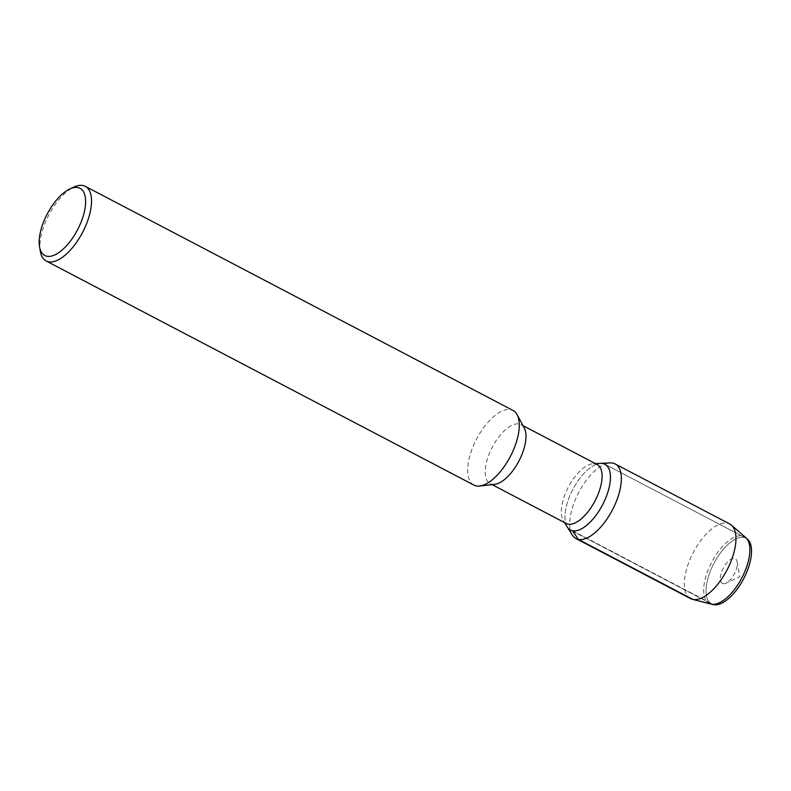 <?xml version="1.0" encoding="UTF-8"?>
<svg xmlns="http://www.w3.org/2000/svg" width="791" height="791" viewBox="0 0 791 791"><rect width="100%" height="100%" fill="white"/><g stroke="black" fill="none" stroke-linecap="round" stroke-linejoin="round"><path stroke-width="0.59" stroke-dasharray="3.96 2.97" d="M723.112 583.649A13.902 6.269 117.7 0 1 724.635 565.763A13.902 6.269 117.7 0 1 737.172 561.897A13.902 6.269 117.7 0 1 726.029 583.155A13.902 6.269 117.7 0 1 723.112 583.649M572.526 530.741L713.62 604.67A37.118 16.74 117.7 0 1 711.564 603.938A37.118 16.74 117.7 0 1 713.986 563.261A37.118 16.74 117.7 0 1 746.051 538.187A37.118 16.74 117.7 0 1 746.763 538.622A37.118 16.74 117.7 0 0 746.051 538.187A37.118 16.74 117.7 0 0 713.986 563.261A37.118 16.74 117.7 0 0 711.564 603.938L570.469 530.01L711.574 603.938A37.118 16.74 117.7 0 0 713.433 604.631M494.691 484.349A33.291 15.009 117.7 0 1 491.992 484.25A33.291 15.009 117.7 0 1 490.143 483.598A33.291 15.009 117.7 0 1 492.318 447.123A33.291 15.009 117.7 0 1 521.061 424.648A33.291 15.009 117.7 0 1 524.245 427.941M566.247 523.474A33.291 15.009 117.7 0 1 563.37 520.725A33.291 15.009 117.7 0 1 568.393 487.048A33.291 15.009 117.7 0 1 593.21 463.704A33.291 15.009 117.7 0 1 597.165 464.515M473.918 485.091A42.131 18.994 117.7 0 1 476.666 438.916A42.131 18.994 117.7 0 1 513.052 410.46M40.341 251.409A42.131 18.994 117.7 0 1 74.107 186.983M567.256 526.944A37.118 16.74 117.7 0 1 572.852 489.392A37.118 16.74 117.7 0 1 600.537 463.358A37.118 16.74 117.7 0 0 572.852 489.392A37.118 16.74 117.7 0 0 567.256 526.944M710.99 604.067A37.711 17.006 117.7 0 1 711.742 562.114A37.711 17.006 117.7 0 1 745.804 537.643M690.583 598.609A42.131 18.994 117.7 0 1 693.331 552.434A42.131 18.994 117.7 0 1 729.727 523.978M572.338 535.082A42.131 18.994 117.7 0 1 578.696 492.457A42.131 18.994 117.7 0 1 610.118 462.913M737.172 561.897L739.793 576.817L726.029 583.155M490.143 483.608L492.131 484.646M521.042 424.629L523.019 425.667M564.527 522.574L563.37 520.725M595.415 463.605L593.24 463.704M604.927 464.248L746.022 538.177L604.927 464.248"/><path stroke-width="1.19" d="M729.727 523.978A42.131 18.994 117.7 0 1 731.378 525.115L745.794 537.633A37.711 17.006 117.7 0 1 745.953 537.781L747.653 539.324A37.118 16.74 117.7 0 0 746.763 538.622A37.118 16.74 117.7 0 1 744.282 577.539A37.118 16.74 117.7 0 1 713.62 604.67A37.118 16.74 117.7 0 1 713.433 604.631L711.198 604.116A37.711 17.006 117.7 0 1 710.99 604.067L692.481 599.331A42.131 18.994 117.7 0 1 690.583 598.609L575.986 538.562A42.131 18.994 117.7 0 1 572.338 535.082L564.527 522.574M513.052 410.46A42.131 18.994 117.7 0 1 517.077 414.632L524.245 427.941A33.291 15.009 117.7 0 1 518.896 461.074A33.291 15.009 117.7 0 1 494.691 484.349L479.672 486.04A42.131 18.994 117.7 0 1 476.251 485.911A42.131 18.994 117.7 0 1 473.918 485.091L46.165 260.981A42.131 18.994 117.7 0 1 40.341 251.409L39.55 246.891A37.919 17.095 117.7 0 1 69.934 188.911A37.919 17.095 117.7 0 1 82.412 218.563A37.919 17.095 117.7 0 1 46.887 256.244A37.919 17.095 117.7 0 1 39.55 246.891M523.019 425.667L597.146 464.505A33.291 15.009 117.7 0 1 595.949 499.062A33.291 15.009 117.7 0 1 568.086 524.126A33.291 15.009 117.7 0 1 566.247 523.474L492.131 484.646M517.077 414.632A42.131 18.994 117.7 0 1 510.304 456.575A42.131 18.994 117.7 0 1 479.682 486.04M69.924 188.911L74.097 186.992A42.131 18.994 117.7 0 1 85.299 186.35A42.131 18.994 117.7 0 1 83.757 230.072A42.131 18.994 117.7 0 1 48.498 261.801A42.131 18.994 117.7 0 1 46.165 260.981M572.526 530.741A37.118 16.74 117.7 0 0 603.592 502.789A37.118 16.74 117.7 0 0 604.947 464.268A37.118 16.74 117.7 0 0 600.537 463.358A37.118 16.74 117.7 0 1 604.947 464.268A37.118 16.74 117.7 0 1 603.592 502.789A37.118 16.74 117.7 0 1 572.526 530.741A37.118 16.74 117.7 0 1 570.469 530.01A37.118 16.74 117.7 0 1 567.256 526.944A37.118 16.74 117.7 0 0 570.469 530.01L570.469 530.01A37.118 16.74 117.7 0 0 572.526 530.741L578.32 539.393A42.131 18.994 117.7 0 1 575.986 538.562M745.953 537.781A37.711 17.006 117.7 0 1 741.948 577.727A37.711 17.006 117.7 0 1 711.386 604.156A37.711 17.006 117.7 0 1 711.188 604.116M747.653 539.324A37.118 16.74 117.7 0 1 743.708 578.656A37.118 16.74 117.7 0 1 713.62 604.67L692.916 599.43A42.131 18.994 117.7 0 1 692.481 599.331M731.378 525.115A42.131 18.994 117.7 0 1 727.186 569.688A42.131 18.994 117.7 0 1 692.916 599.43L578.32 539.393A42.131 18.994 117.7 0 0 613.579 507.664A42.131 18.994 117.7 0 0 615.121 463.931L729.697 523.958M610.118 462.913A42.131 18.994 117.7 0 1 615.121 463.931M85.28 186.33L513.033 410.45M610.158 462.903L595.415 463.605"/></g></svg>
